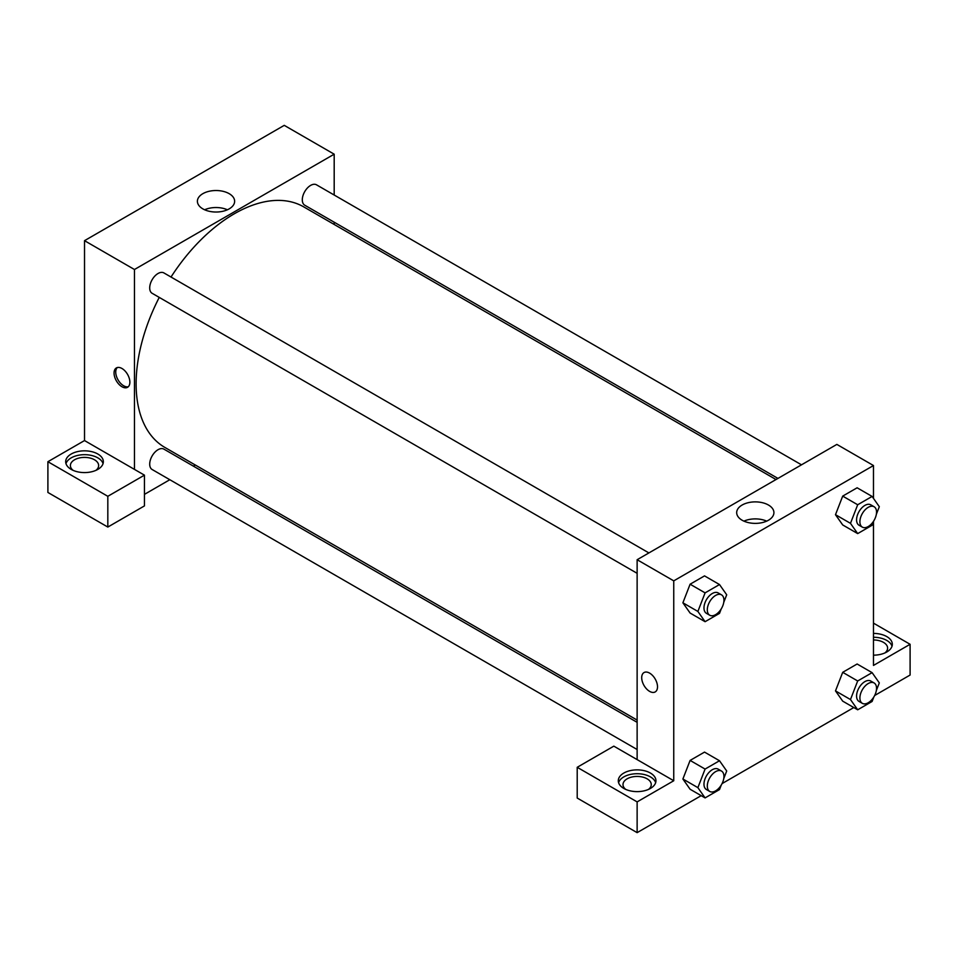 <?xml version="1.0" encoding="UTF-8"?>
<svg xmlns="http://www.w3.org/2000/svg" width="958" height="958" viewBox="0 0 958 958"><rect width="100%" height="100%" fill="white"/><g stroke="black" fill="none" stroke-linecap="round" stroke-linejoin="round"><path stroke-width="1.44" d="M47.9 461.708L47.9 492.46L107.823 527.056L107.823 496.304L47.9 461.708L84.52 440.56L84.52 240.674L284.251 125.354L334.186 154.19L334.186 195.025M71.203 454.02A18.837 10.873 180 0 1 91.728 451.661A18.837 10.873 180 0 1 103.344 461.708A18.837 10.873 180 0 1 84.52 472.581A18.837 10.873 180 0 1 65.683 461.708A18.837 10.873 180 0 1 71.203 454.02M84.52 440.56L144.442 475.156L107.823 496.304M103.057 463.624A18.837 10.873 0 0 0 90.148 455.17A18.837 10.873 0 0 0 71.203 457.864A18.837 10.873 0 0 0 65.982 463.624M73.107 470.354A14.119 8.155 180 0 1 70.389 465.552A14.119 8.155 180 0 1 79.119 458.02A14.119 8.155 180 0 1 94.507 459.78A14.119 8.155 180 0 1 98.638 465.552A14.119 8.155 180 0 1 95.932 470.354M144.442 475.156L144.442 505.908L107.823 527.056M334.186 222.208L334.186 224.459M229.178 208.88A18.621 10.754 180 0 1 208.88 211.203A18.621 10.754 180 0 1 197.396 201.276A18.621 10.754 180 0 1 216.017 190.522A18.621 10.754 180 0 1 234.638 201.276A18.621 10.754 180 0 1 229.178 208.88M134.455 469.396L134.455 269.509L84.52 240.674M134.455 269.509L334.186 154.19M227.405 209.778A18.621 10.754 0 0 0 204.617 209.778M195.312 465.013L193.36 466.139M169.817 479.719L144.442 494.376M121.965 386.745A11.185 6.455 60 0 1 114.661 376.889A11.185 6.455 60 0 1 116.385 367.932A11.185 6.455 60 0 1 127.558 374.386A11.185 6.455 60 0 1 127.558 387.295A11.185 6.455 60 0 1 121.965 386.745M117.283 367.561A11.185 6.455 -120 0 0 116.589 376.698A11.185 6.455 -120 0 0 123.654 385.775A11.185 6.455 -120 0 0 128.336 386.709M637.13 573.315L152.142 293.304A11.771 6.79 -60 0 1 152.142 279.712A11.771 6.79 -60 0 1 163.902 272.922L648.889 552.922M637.13 749.515L152.142 469.516A11.771 6.79 -60 0 1 152.142 455.924A11.771 6.79 -60 0 1 163.902 449.122L637.13 722.332M777.956 478.413L304.74 205.204A11.771 6.79 -60 0 1 304.74 191.612A11.771 6.79 -60 0 1 316.511 184.822L801.499 464.822M637.13 720.093L164.884 447.446A138.886 80.185 -60 0 1 159.244 297.411M171.015 277.03A138.886 80.185 -60 0 1 303.758 206.892L776.004 479.539M637.13 759.61L613.827 746.15L577.207 767.298L637.13 801.894L673.749 780.746L637.13 759.61L637.13 559.723L836.861 444.404L873.48 465.54L873.48 498.399M577.207 767.298L577.207 798.05L637.13 832.646L701.196 795.655M722.069 783.596L853.794 707.555M874.666 695.496L910.1 675.043L910.1 644.291L873.48 665.427L873.48 521.715M873.48 639.98A14.119 8.155 180 0 1 883.468 642.363A14.119 8.155 180 0 1 887.611 648.135A14.119 8.155 180 0 1 884.893 652.937M892.018 646.207A18.837 10.873 0 0 0 873.48 637.262M873.48 633.418A18.837 10.873 180 0 1 892.317 644.291A18.837 10.873 180 0 1 873.48 655.164M625.718 789.392A14.119 8.155 180 0 1 622.999 784.59A14.119 8.155 180 0 1 637.13 776.435A14.119 8.155 180 0 1 651.248 784.59A14.119 8.155 180 0 1 648.542 789.392M655.655 782.674A18.837 10.873 0 0 0 642.758 774.22A18.837 10.873 0 0 0 623.814 776.902A18.837 10.873 0 0 0 618.593 782.674M623.814 773.058A18.837 10.873 180 0 1 644.327 770.699A18.837 10.873 180 0 1 655.955 780.746A18.837 10.873 180 0 1 637.13 791.619A18.837 10.873 180 0 1 618.293 780.746A18.837 10.873 180 0 1 623.814 773.058M637.13 801.894L637.13 832.646M873.48 623.143L910.1 644.291M857.685 680.97L842.705 672.324L857.123 664.002L842.705 672.324L835.496 690.898L842.705 701.148L835.496 690.898L850.476 699.544L857.685 680.97L872.103 672.648L879.312 682.898L876.342 690.526M873.84 520.781L872.103 525.271L857.685 533.594L842.705 524.948L835.484 514.709L842.705 496.112L857.123 487.79L842.705 496.112L857.685 504.758L872.103 496.436L879.312 506.698L876.342 514.326M721.242 608.881L719.506 613.371L705.088 621.694L690.107 613.048L682.886 602.81L690.107 584.212L704.525 575.89L690.107 584.212L705.088 592.87L719.506 584.548L726.703 594.798L723.745 602.426M721.242 785.093L719.506 789.584L705.088 797.906L697.879 787.644L705.088 769.07L690.107 760.424L704.525 752.102L690.107 760.424L682.898 778.998L690.107 789.248L682.886 779.022M673.749 780.746L673.749 580.859L873.48 465.54M768.472 505.034A18.621 10.754 180 0 1 773.92 512.638A18.621 10.754 180 0 1 755.299 523.379A18.621 10.754 180 0 1 736.678 512.638A18.621 10.754 180 0 1 748.174 502.699A18.621 10.754 180 0 1 768.472 505.034M673.749 580.859L637.13 559.723M766.699 521.14A18.621 10.754 0 0 0 743.911 521.14M644.015 672.564A11.185 6.455 -120 0 0 642.303 681.521A11.185 6.455 -120 0 0 649.608 691.377A11.185 6.455 60 0 1 642.303 681.521A11.185 6.455 60 0 1 644.015 672.564A11.185 6.455 60 0 1 655.2 679.018A11.185 6.455 60 0 1 655.2 691.927A11.185 6.455 60 0 1 649.608 691.377A11.185 6.455 -120 0 0 655.2 691.927M705.088 621.694L697.879 611.444L705.088 592.87M721.506 594.846L718.177 592.93A11.771 6.79 120 0 0 709.112 596.08A11.771 6.79 120 0 0 703.974 607.923A11.771 6.79 120 0 0 706.405 613.312L709.734 615.228A11.771 6.79 120 0 0 721.506 608.438A11.771 6.79 120 0 0 721.506 594.846A11.771 6.79 120 0 0 712.441 597.996A11.771 6.79 120 0 0 707.303 609.851A11.771 6.79 120 0 0 709.734 615.228M690.107 613.048L682.898 602.798L697.879 611.444M719.506 584.548L704.525 575.89M857.685 533.594L850.476 523.343L857.685 504.758M874.103 506.746L870.774 504.818A11.771 6.79 120 0 0 861.709 507.979A11.771 6.79 120 0 0 856.572 519.823A11.771 6.79 120 0 0 859.003 525.212L862.332 527.128A11.771 6.79 120 0 0 874.103 520.338A11.771 6.79 120 0 0 874.103 506.746A11.771 6.79 120 0 0 865.038 509.896A11.771 6.79 120 0 0 859.901 521.739A11.771 6.79 120 0 0 862.332 527.128M842.705 524.948L835.496 514.686L850.476 523.343M872.103 496.436L857.123 487.79M705.088 769.07L719.506 760.748L726.703 770.998L723.745 778.638M721.506 771.058L718.177 769.13A11.771 6.79 120 0 0 709.112 772.292A11.771 6.79 120 0 0 703.974 784.135A11.771 6.79 120 0 0 706.405 789.524L709.734 791.44A11.771 6.79 120 0 0 721.506 784.65A11.771 6.79 120 0 0 721.506 771.058A11.771 6.79 120 0 0 712.441 774.208A11.771 6.79 120 0 0 707.303 786.051A11.771 6.79 120 0 0 709.734 791.44M705.088 797.906L690.107 789.248M697.879 787.644L682.898 778.998M719.506 760.748L704.525 752.102M873.84 696.993L872.103 701.472L857.685 709.794L850.476 699.544M874.103 682.958L870.774 681.03A11.771 6.79 120 0 0 861.709 684.18A11.771 6.79 120 0 0 856.572 696.023A11.771 6.79 120 0 0 859.003 701.412L862.332 703.34A11.771 6.79 120 0 0 874.103 696.538A11.771 6.79 120 0 0 874.103 682.958A11.771 6.79 120 0 0 865.038 686.108A11.771 6.79 120 0 0 859.901 697.951A11.771 6.79 120 0 0 862.332 703.34M857.685 709.794L842.705 701.148M872.103 672.648L857.123 664.002"/></g></svg>
